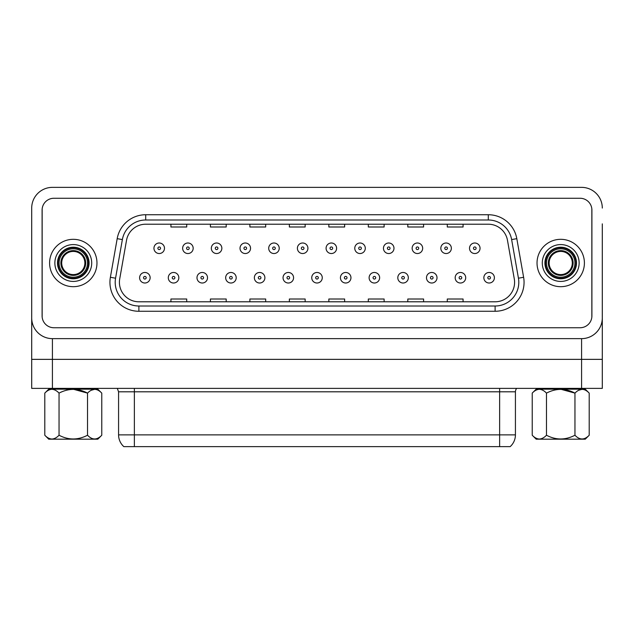 <?xml version="1.0" encoding="UTF-8"?>
<svg xmlns="http://www.w3.org/2000/svg" width="634" height="634" viewBox="0 0 634 634"><rect width="100%" height="100%" fill="white"/><g stroke="black" fill="none" stroke-linecap="round" stroke-linejoin="round"><path stroke-width="0.95" d="M602.3 223.865L602.3 388.38L31.7 388.38L31.7 359.359L31.7 388.38M602.3 208.071A20.716 20.716 0 0 0 581.584 187.363L52.416 187.363A20.716 20.716 0 0 0 31.7 208.071L31.7 223.865M31.7 208.071L31.7 359.359L52.416 359.359L52.416 388.38M31.7 317.935A20.716 20.716 0 0 0 52.416 338.643L581.584 338.643A20.716 20.716 0 0 0 602.3 317.935M591.902 315.906L591.902 210.1A11.84 11.84 0 0 0 580.062 198.26L53.938 198.26A11.84 11.84 0 0 0 42.098 210.1L42.098 315.906A11.84 11.84 0 0 0 53.938 327.746L580.062 327.746A11.84 11.84 0 0 0 591.902 315.906M560.718 251.421A11.578 11.578 0 0 0 549.139 263.007A11.578 11.578 0 0 0 560.718 274.585A11.578 11.578 0 0 0 572.296 263.007A11.578 11.578 0 0 0 560.718 251.421M560.718 275.394A12.395 12.395 0 0 1 548.323 263.007A12.395 12.395 0 0 1 560.718 250.612A12.395 12.395 0 0 1 573.112 263.007A12.395 12.395 0 0 1 560.718 275.394M560.718 277.216A14.21 14.21 0 0 1 546.5 263.007A14.21 14.21 0 0 1 560.718 248.79A14.21 14.21 0 0 1 574.927 263.007A14.21 14.21 0 0 1 560.718 277.216M73.282 251.421A11.578 11.578 0 0 0 61.704 263.007A11.578 11.578 0 0 0 73.282 274.585A11.578 11.578 0 0 0 84.861 263.007A11.578 11.578 0 0 0 73.282 251.421M73.282 275.394A12.395 12.395 0 0 1 60.888 263.007A12.395 12.395 0 0 1 73.282 250.612A12.395 12.395 0 0 1 85.677 263.007A12.395 12.395 0 0 1 73.282 275.394M73.282 277.216A14.21 14.21 0 0 1 59.073 263.007A14.21 14.21 0 0 1 73.282 248.79A14.21 14.21 0 0 1 87.5 263.007A14.21 14.21 0 0 1 73.282 277.216M589.208 435.233L585.261 439.18L536.174 439.18L532.227 435.233C534.454 437.619 536.832 438.894 539.344 439.045C541.864 438.894 544.241 437.619 546.468 435.233C555.883 440.21 565.385 440.21 574.959 435.233C579.666 440.21 584.413 440.21 589.208 435.233L589.208 393.12C584.5 388.143 579.753 388.143 574.959 393.12C565.544 388.143 556.05 388.143 546.468 393.12C544.241 390.726 541.864 389.458 539.344 389.3C536.832 389.458 534.454 390.726 532.227 393.12L532.227 435.233M582.02 439.045L580.95 438.942M574.959 435.233L574.959 393.12L560.987 389.308M546.468 435.233L546.468 393.12M532.227 393.12L536.174 389.173L585.261 389.173L589.208 393.12M578.493 390.322L582.083 389.3M101.773 435.233L97.826 439.18L48.739 439.18L44.792 435.233C47.027 437.619 49.397 438.894 51.917 439.045C54.429 438.894 56.806 437.619 59.041 435.233C68.456 440.21 77.95 440.21 87.532 435.233C92.239 440.21 96.986 440.21 101.773 435.233L101.773 393.12C97.065 388.143 92.318 388.143 87.532 393.12C78.117 388.143 68.615 388.143 59.041 393.12C56.806 390.726 54.429 389.458 51.917 389.3C49.397 389.458 47.027 390.726 44.792 393.12L44.792 435.233M94.585 439.045L93.523 438.942M87.532 435.233L87.532 393.12L73.552 389.308M59.041 435.233L59.041 393.12M44.792 393.12L48.739 389.173L97.826 389.173L101.773 393.12M91.066 390.322L94.656 389.3M42.153 208.958L42.153 317.048L42.153 208.958M591.847 317.048L591.847 208.958L591.847 317.048M58.019 263.007A15.264 15.264 0 0 1 73.282 247.736A15.264 15.264 0 0 1 88.546 263.007A15.264 15.264 0 0 1 73.282 278.271A15.264 15.264 0 0 1 58.019 263.007M57.496 263.007A15.795 15.795 0 0 0 73.282 278.794A15.795 15.795 0 0 0 89.077 263.007A15.795 15.795 0 0 0 73.282 247.212A15.795 15.795 0 0 0 57.496 263.007A15.795 15.795 0 0 1 73.282 247.212A15.795 15.795 0 0 1 89.077 263.007M49.595 263.007A23.688 23.688 0 0 0 73.282 286.687A23.688 23.688 0 0 0 96.97 263.007A23.688 23.688 0 0 0 73.282 239.319A23.688 23.688 0 0 0 49.595 263.007M545.454 263.007A15.264 15.264 0 0 0 560.718 278.271A15.264 15.264 0 0 0 575.981 263.007A15.264 15.264 0 0 0 560.718 247.736A15.264 15.264 0 0 0 545.454 263.007M544.923 263.007A15.795 15.795 0 0 1 560.718 247.212A15.795 15.795 0 0 1 576.504 263.007A15.795 15.795 0 0 1 560.718 278.794A15.795 15.795 0 0 1 544.923 263.007A15.795 15.795 0 0 0 560.718 278.794A15.795 15.795 0 0 0 576.504 263.007M537.03 263.007A23.688 23.688 0 0 1 560.718 239.319A23.688 23.688 0 0 1 584.405 263.007A23.688 23.688 0 0 1 560.718 286.687A23.688 23.688 0 0 1 537.03 263.007M150.139 277.74A5.262 5.262 0 0 1 144.869 283.01A5.262 5.262 0 0 1 139.607 277.74A5.262 5.262 0 0 1 144.869 272.477A5.262 5.262 0 0 1 150.139 277.74A5.262 5.262 0 0 0 144.869 272.477A5.262 5.262 0 0 0 139.607 277.74M178.828 277.74A5.262 5.262 0 0 1 173.558 283.01A5.262 5.262 0 0 1 168.295 277.74A5.262 5.262 0 0 1 173.558 272.477A5.262 5.262 0 0 1 178.828 277.74A5.262 5.262 0 0 0 173.558 272.477A5.262 5.262 0 0 0 168.295 277.74M207.516 277.74A5.262 5.262 0 0 1 202.246 283.01A5.262 5.262 0 0 1 196.984 277.74A5.262 5.262 0 0 1 202.246 272.477A5.262 5.262 0 0 1 207.516 277.74A5.262 5.262 0 0 0 202.246 272.477A5.262 5.262 0 0 0 196.984 277.74M236.197 277.74A5.262 5.262 0 0 1 230.934 283.01A5.262 5.262 0 0 1 225.672 277.74A5.262 5.262 0 0 1 230.934 272.477A5.262 5.262 0 0 1 236.197 277.74A5.262 5.262 0 0 0 230.934 272.477A5.262 5.262 0 0 0 225.672 277.74M264.885 277.74A5.262 5.262 0 0 1 259.623 283.01A5.262 5.262 0 0 1 254.361 277.74A5.262 5.262 0 0 1 259.623 272.477A5.262 5.262 0 0 1 264.885 277.74A5.262 5.262 0 0 0 259.623 272.477A5.262 5.262 0 0 0 254.361 277.74M164.483 248.266A5.262 5.262 0 0 1 159.213 253.529A5.262 5.262 0 0 1 153.951 248.266A5.262 5.262 0 0 1 159.213 243.004A5.262 5.262 0 0 1 164.483 248.266A5.262 5.262 0 0 0 159.213 243.004A5.262 5.262 0 0 0 153.951 248.266M193.172 248.266A5.262 5.262 0 0 1 187.902 253.529A5.262 5.262 0 0 1 182.64 248.266A5.262 5.262 0 0 1 187.902 243.004A5.262 5.262 0 0 1 193.172 248.266A5.262 5.262 0 0 0 187.902 243.004A5.262 5.262 0 0 0 182.64 248.266M221.852 248.266A5.262 5.262 0 0 1 216.59 253.529A5.262 5.262 0 0 1 211.328 248.266A5.262 5.262 0 0 1 216.59 243.004A5.262 5.262 0 0 1 221.852 248.266A5.262 5.262 0 0 0 216.59 243.004A5.262 5.262 0 0 0 211.328 248.266M250.541 248.266A5.262 5.262 0 0 1 245.279 253.529A5.262 5.262 0 0 1 240.017 248.266A5.262 5.262 0 0 1 245.279 243.004A5.262 5.262 0 0 1 250.541 248.266A5.262 5.262 0 0 0 245.279 243.004A5.262 5.262 0 0 0 240.017 248.266M279.229 248.266A5.262 5.262 0 0 1 273.967 253.529A5.262 5.262 0 0 1 268.705 248.266A5.262 5.262 0 0 1 273.967 243.004A5.262 5.262 0 0 1 279.229 248.266A5.262 5.262 0 0 0 273.967 243.004A5.262 5.262 0 0 0 268.705 248.266M293.574 277.74A5.262 5.262 0 0 1 288.312 283.01A5.262 5.262 0 0 1 283.049 277.74A5.262 5.262 0 0 1 288.312 272.477A5.262 5.262 0 0 1 293.574 277.74A5.262 5.262 0 0 0 288.312 272.477A5.262 5.262 0 0 0 283.049 277.74M322.262 277.74A5.262 5.262 0 0 1 317 283.01A5.262 5.262 0 0 1 311.738 277.74A5.262 5.262 0 0 1 317 272.477A5.262 5.262 0 0 1 322.262 277.74A5.262 5.262 0 0 0 317 272.477A5.262 5.262 0 0 0 311.738 277.74M350.951 277.74A5.262 5.262 0 0 1 345.688 283.01A5.262 5.262 0 0 1 340.426 277.74A5.262 5.262 0 0 1 345.688 272.477A5.262 5.262 0 0 1 350.951 277.74A5.262 5.262 0 0 0 345.688 272.477A5.262 5.262 0 0 0 340.426 277.74M307.918 248.266A5.262 5.262 0 0 1 302.656 253.529A5.262 5.262 0 0 1 297.394 248.266A5.262 5.262 0 0 1 302.656 243.004A5.262 5.262 0 0 1 307.918 248.266A5.262 5.262 0 0 0 302.656 243.004A5.262 5.262 0 0 0 297.394 248.266M336.606 248.266A5.262 5.262 0 0 1 331.344 253.529A5.262 5.262 0 0 1 326.082 248.266A5.262 5.262 0 0 1 331.344 243.004A5.262 5.262 0 0 1 336.606 248.266A5.262 5.262 0 0 0 331.344 243.004A5.262 5.262 0 0 0 326.082 248.266M514.586 282.32A19.48 19.48 0 0 1 495.114 301.792L138.886 301.792A19.48 19.48 0 0 1 119.707 278.936L126.523 240.31A19.48 19.48 0 0 1 145.701 224.214L488.299 224.214A19.48 19.48 0 0 1 507.477 240.31L514.293 278.936A19.48 19.48 0 0 1 514.586 282.32M518.438 278.207A23.688 23.688 0 0 1 495.114 306.008L138.886 306.008A23.688 23.688 0 0 1 115.562 278.207L122.37 239.573A23.688 23.688 0 0 1 145.701 219.998L488.299 219.998A23.688 23.688 0 0 1 511.63 239.573L518.438 278.207L523.621 277.288A28.95 28.95 0 0 1 495.114 311.27L138.886 311.27A28.95 28.95 0 0 1 110.379 277.288L117.187 238.661A28.95 28.95 0 0 1 145.701 214.736L488.299 214.736A28.95 28.95 0 0 1 516.813 238.661L523.621 277.288M463.074 301.792L463.074 299.01L447.279 299.01L447.279 301.792M423.591 301.792L423.591 299.01L407.805 299.01L407.805 301.792M384.117 301.792L384.117 299.01L368.322 299.01L368.322 301.792M344.634 301.792L344.634 299.01L328.84 299.01L328.84 301.792M305.16 301.792L305.16 299.01L289.366 299.01L289.366 301.792M463.074 224.214L463.074 226.996L447.279 226.996L447.279 224.214M423.591 224.214L423.591 226.996L407.805 226.996L407.805 224.214M384.117 224.214L384.117 226.996L368.322 226.996L368.322 224.214M344.634 224.214L344.634 226.996L328.84 226.996L328.84 224.214M305.16 224.214L305.16 226.996L289.366 226.996L289.366 224.214M265.678 301.792L265.678 299.01L249.883 299.01L249.883 301.792M226.195 301.792L226.195 299.01L210.409 299.01L210.409 301.792M186.721 301.792L186.721 299.01L170.926 299.01L170.926 301.792M265.678 224.214L265.678 226.996L249.883 226.996L249.883 224.214M226.195 224.214L226.195 226.996L210.409 226.996L210.409 224.214M186.721 224.214L186.721 226.996L170.926 226.996L170.926 224.214M379.639 277.74A5.262 5.262 0 0 1 374.377 283.01A5.262 5.262 0 0 1 369.115 277.74A5.262 5.262 0 0 1 374.377 272.477A5.262 5.262 0 0 1 379.639 277.74A5.262 5.262 0 0 0 374.377 272.477A5.262 5.262 0 0 0 369.115 277.74M408.328 277.74A5.262 5.262 0 0 1 403.065 283.01A5.262 5.262 0 0 1 397.803 277.74A5.262 5.262 0 0 1 403.065 272.477A5.262 5.262 0 0 1 408.328 277.74A5.262 5.262 0 0 0 403.065 272.477A5.262 5.262 0 0 0 397.803 277.74M437.016 277.74A5.262 5.262 0 0 1 431.754 283.01A5.262 5.262 0 0 1 426.484 277.74A5.262 5.262 0 0 1 431.754 272.477A5.262 5.262 0 0 1 437.016 277.74A5.262 5.262 0 0 0 431.754 272.477A5.262 5.262 0 0 0 426.484 277.74M465.705 277.74A5.262 5.262 0 0 1 460.442 283.01A5.262 5.262 0 0 1 455.172 277.74A5.262 5.262 0 0 1 460.442 272.477A5.262 5.262 0 0 1 465.705 277.74A5.262 5.262 0 0 0 460.442 272.477A5.262 5.262 0 0 0 455.172 277.74M494.393 277.74A5.262 5.262 0 0 1 489.131 283.01A5.262 5.262 0 0 1 483.861 277.74A5.262 5.262 0 0 1 489.131 272.477A5.262 5.262 0 0 1 494.393 277.74A5.262 5.262 0 0 0 489.131 272.477A5.262 5.262 0 0 0 483.861 277.74M365.295 248.266A5.262 5.262 0 0 1 360.033 253.529A5.262 5.262 0 0 1 354.771 248.266A5.262 5.262 0 0 1 360.033 243.004A5.262 5.262 0 0 1 365.295 248.266A5.262 5.262 0 0 0 360.033 243.004A5.262 5.262 0 0 0 354.771 248.266M393.983 248.266A5.262 5.262 0 0 1 388.721 253.529A5.262 5.262 0 0 1 383.459 248.266A5.262 5.262 0 0 1 388.721 243.004A5.262 5.262 0 0 1 393.983 248.266A5.262 5.262 0 0 0 388.721 243.004A5.262 5.262 0 0 0 383.459 248.266M422.672 248.266A5.262 5.262 0 0 1 417.41 253.529A5.262 5.262 0 0 1 412.148 248.266A5.262 5.262 0 0 1 417.41 243.004A5.262 5.262 0 0 1 422.672 248.266A5.262 5.262 0 0 0 417.41 243.004A5.262 5.262 0 0 0 412.148 248.266M451.36 248.266A5.262 5.262 0 0 1 446.098 253.529A5.262 5.262 0 0 1 440.828 248.266A5.262 5.262 0 0 1 446.098 243.004A5.262 5.262 0 0 1 451.36 248.266A5.262 5.262 0 0 0 446.098 243.004A5.262 5.262 0 0 0 440.828 248.266M480.049 248.266A5.262 5.262 0 0 1 474.787 253.529A5.262 5.262 0 0 1 469.517 248.266A5.262 5.262 0 0 1 474.787 243.004A5.262 5.262 0 0 1 480.049 248.266A5.262 5.262 0 0 0 474.787 243.004A5.262 5.262 0 0 0 469.517 248.266M123.836 446.637L510.164 446.637L123.836 446.637A15.795 15.795 0 0 1 118.574 434.869L118.574 391.804L117.306 388.38M515.426 391.804L134.36 391.804L134.36 434.869L515.426 434.869L515.426 391.804A5.262 5.262 0 0 1 516.694 388.38M118.574 434.869L134.36 434.869L134.36 446.637M537.03 388.38L537.03 389.173M584.405 388.38L584.405 389.173M96.97 388.38L96.97 389.173M49.595 388.38L49.595 389.173M581.584 388.38L581.584 359.359L52.416 359.359L52.416 338.643M581.584 338.643L581.584 359.359L602.3 359.359M91.708 263.007A18.426 18.426 0 0 1 73.282 281.425A18.426 18.426 0 0 1 54.865 263.007A18.426 18.426 0 0 1 73.282 244.581A18.426 18.426 0 0 1 91.708 263.007M579.135 263.007A18.426 18.426 0 0 0 560.718 244.581A18.426 18.426 0 0 0 542.292 263.007A18.426 18.426 0 0 0 560.718 281.425A18.426 18.426 0 0 0 579.135 263.007M143.553 277.74A1.316 1.316 0 0 0 144.869 279.055A1.316 1.316 0 0 0 146.185 277.74A1.316 1.316 0 0 0 144.869 276.424A1.316 1.316 0 0 0 143.553 277.74M172.242 277.74A1.316 1.316 0 0 0 173.558 279.055A1.316 1.316 0 0 0 174.873 277.74A1.316 1.316 0 0 0 173.558 276.424A1.316 1.316 0 0 0 172.242 277.74M200.93 277.74A1.316 1.316 0 0 0 202.246 279.055A1.316 1.316 0 0 0 203.562 277.74A1.316 1.316 0 0 0 202.246 276.424A1.316 1.316 0 0 0 200.93 277.74M229.619 277.74A1.316 1.316 0 0 0 230.934 279.055A1.316 1.316 0 0 0 232.25 277.74A1.316 1.316 0 0 0 230.934 276.424A1.316 1.316 0 0 0 229.619 277.74M258.307 277.74A1.316 1.316 0 0 0 259.623 279.055A1.316 1.316 0 0 0 260.939 277.74A1.316 1.316 0 0 0 259.623 276.424A1.316 1.316 0 0 0 258.307 277.74M157.898 248.266A1.316 1.316 0 0 0 159.213 249.582A1.316 1.316 0 0 0 160.529 248.266A1.316 1.316 0 0 0 159.213 246.951A1.316 1.316 0 0 0 157.898 248.266M186.586 248.266A1.316 1.316 0 0 0 187.902 249.582A1.316 1.316 0 0 0 189.217 248.266A1.316 1.316 0 0 0 187.902 246.951A1.316 1.316 0 0 0 186.586 248.266M215.275 248.266A1.316 1.316 0 0 0 216.59 249.582A1.316 1.316 0 0 0 217.906 248.266A1.316 1.316 0 0 0 216.59 246.951A1.316 1.316 0 0 0 215.275 248.266M243.963 248.266A1.316 1.316 0 0 0 245.279 249.582A1.316 1.316 0 0 0 246.594 248.266A1.316 1.316 0 0 0 245.279 246.951A1.316 1.316 0 0 0 243.963 248.266M272.652 248.266A1.316 1.316 0 0 0 273.967 249.582A1.316 1.316 0 0 0 275.283 248.266A1.316 1.316 0 0 0 273.967 246.951A1.316 1.316 0 0 0 272.652 248.266M286.996 277.74A1.316 1.316 0 0 0 288.312 279.055A1.316 1.316 0 0 0 289.627 277.74A1.316 1.316 0 0 0 288.312 276.424A1.316 1.316 0 0 0 286.996 277.74M315.684 277.74A1.316 1.316 0 0 0 317 279.055A1.316 1.316 0 0 0 318.316 277.74A1.316 1.316 0 0 0 317 276.424A1.316 1.316 0 0 0 315.684 277.74M344.373 277.74A1.316 1.316 0 0 0 345.688 279.055A1.316 1.316 0 0 0 347.004 277.74A1.316 1.316 0 0 0 345.688 276.424A1.316 1.316 0 0 0 344.373 277.74M301.34 248.266A1.316 1.316 0 0 0 302.656 249.582A1.316 1.316 0 0 0 303.971 248.266A1.316 1.316 0 0 0 302.656 246.951A1.316 1.316 0 0 0 301.34 248.266M330.029 248.266A1.316 1.316 0 0 0 331.344 249.582A1.316 1.316 0 0 0 332.66 248.266A1.316 1.316 0 0 0 331.344 246.951A1.316 1.316 0 0 0 330.029 248.266M138.886 306.008L138.886 311.27M495.114 306.008L495.114 311.27M516.813 238.661L511.63 239.573M115.562 278.207L110.379 277.288M488.299 214.736L488.299 219.998M122.37 239.573L117.187 238.661M145.701 214.736L145.701 219.998M373.061 277.74A1.316 1.316 0 0 0 374.377 279.055A1.316 1.316 0 0 0 375.693 277.74A1.316 1.316 0 0 0 374.377 276.424A1.316 1.316 0 0 0 373.061 277.74M401.75 277.74A1.316 1.316 0 0 0 403.065 279.055A1.316 1.316 0 0 0 404.381 277.74A1.316 1.316 0 0 0 403.065 276.424A1.316 1.316 0 0 0 401.75 277.74M430.438 277.74A1.316 1.316 0 0 0 431.754 279.055A1.316 1.316 0 0 0 433.07 277.74A1.316 1.316 0 0 0 431.754 276.424A1.316 1.316 0 0 0 430.438 277.74M459.127 277.74A1.316 1.316 0 0 0 460.442 279.055A1.316 1.316 0 0 0 461.758 277.74A1.316 1.316 0 0 0 460.442 276.424A1.316 1.316 0 0 0 459.127 277.74M487.815 277.74A1.316 1.316 0 0 0 489.131 279.055A1.316 1.316 0 0 0 490.447 277.74A1.316 1.316 0 0 0 489.131 276.424A1.316 1.316 0 0 0 487.815 277.74M358.717 248.266A1.316 1.316 0 0 0 360.033 249.582A1.316 1.316 0 0 0 361.348 248.266A1.316 1.316 0 0 0 360.033 246.951A1.316 1.316 0 0 0 358.717 248.266M387.406 248.266A1.316 1.316 0 0 0 388.721 249.582A1.316 1.316 0 0 0 390.037 248.266A1.316 1.316 0 0 0 388.721 246.951A1.316 1.316 0 0 0 387.406 248.266M416.094 248.266A1.316 1.316 0 0 0 417.41 249.582A1.316 1.316 0 0 0 418.725 248.266A1.316 1.316 0 0 0 417.41 246.951A1.316 1.316 0 0 0 416.094 248.266M444.783 248.266A1.316 1.316 0 0 0 446.098 249.582A1.316 1.316 0 0 0 447.414 248.266A1.316 1.316 0 0 0 446.098 246.951A1.316 1.316 0 0 0 444.783 248.266M473.471 248.266A1.316 1.316 0 0 0 474.787 249.582A1.316 1.316 0 0 0 476.102 248.266A1.316 1.316 0 0 0 474.787 246.951A1.316 1.316 0 0 0 473.471 248.266M499.64 446.637L499.64 388.38M118.574 391.804L134.36 391.804L134.36 388.38M510.164 446.637A15.795 15.795 0 0 0 515.426 434.869"/></g></svg>
